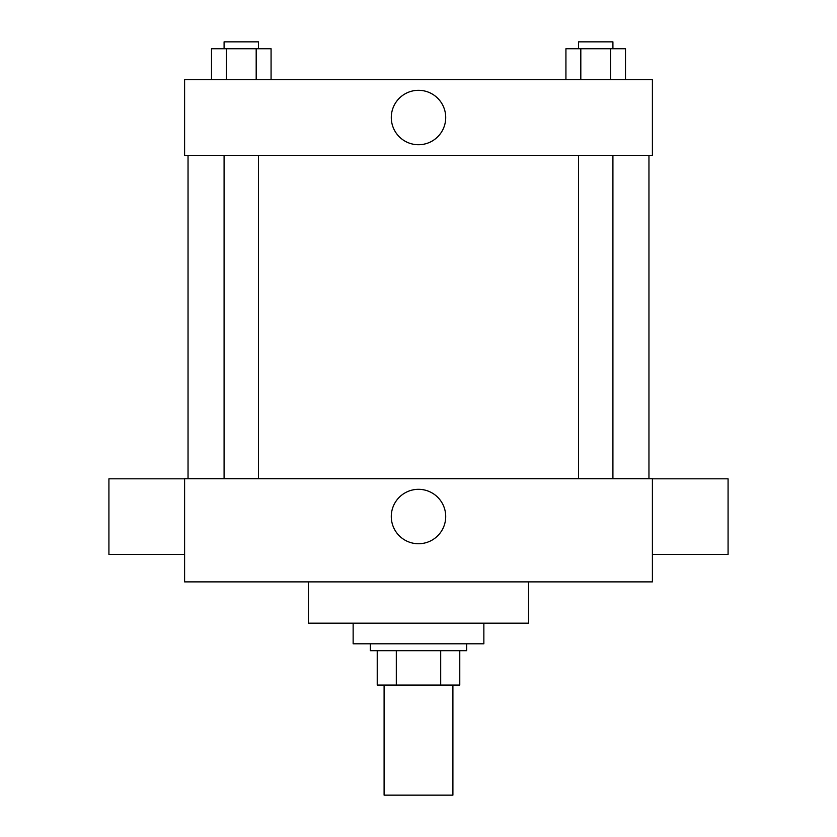<?xml version="1.0" encoding="UTF-8"?>
<svg xmlns="http://www.w3.org/2000/svg" width="837" height="837" viewBox="0 0 837 837"><rect width="100%" height="100%" fill="white"/><g stroke="black" fill="none" stroke-linecap="round" stroke-linejoin="round"><path stroke-width="1.26" d="M384.099 685.074L384.099 795.15L452.901 795.15L452.901 685.074M440.691 650.684L440.691 685.074L377.225 685.074L377.225 650.684M440.691 685.074L459.775 685.074L459.775 650.684L459.775 685.074M466.659 643.799L466.659 650.684L370.341 650.684L370.341 643.799M396.309 650.684L396.309 685.074M353.141 623.167L353.141 643.799L483.859 643.799L483.859 623.167M308.424 581.882L308.424 623.167L528.576 623.167L528.576 581.882M652.4 581.882L184.6 581.882L184.6 478.691L652.4 478.691L652.4 581.882M391.287 516.534A27.213 27.213 0 0 1 432.101 492.962A27.213 27.213 0 0 1 432.101 540.095A27.213 27.213 0 0 1 391.287 516.534M652.4 478.806L728.075 478.806L728.075 554.481L652.4 554.481M184.6 554.481L108.925 554.481L108.925 478.806L184.6 478.806M652.4 155.358L184.6 155.358L184.6 79.682L652.4 79.682L652.4 155.358M445.713 117.525A27.213 27.213 0 0 1 404.899 141.087A27.213 27.213 0 0 1 404.899 93.953A27.213 27.213 0 0 1 445.713 117.525M625.501 79.682L625.501 48.734L565.927 48.734L565.927 79.682M610.612 48.734L610.612 79.682M580.815 48.734L580.815 79.682M578.513 48.734L578.513 41.85L612.914 41.85L612.914 48.734M271.073 79.682L271.073 48.734L211.499 48.734L211.499 79.682M256.185 48.734L256.185 79.682M226.388 48.734L226.388 79.682M224.086 48.734L224.086 41.85L258.487 41.85L258.487 48.734M188.043 155.358L188.043 478.691M648.957 155.358L648.957 478.691M612.914 478.691L612.914 155.358M578.513 478.691L578.513 155.358M224.086 155.358L224.086 478.691M258.487 155.358L258.487 478.691"/></g></svg>
